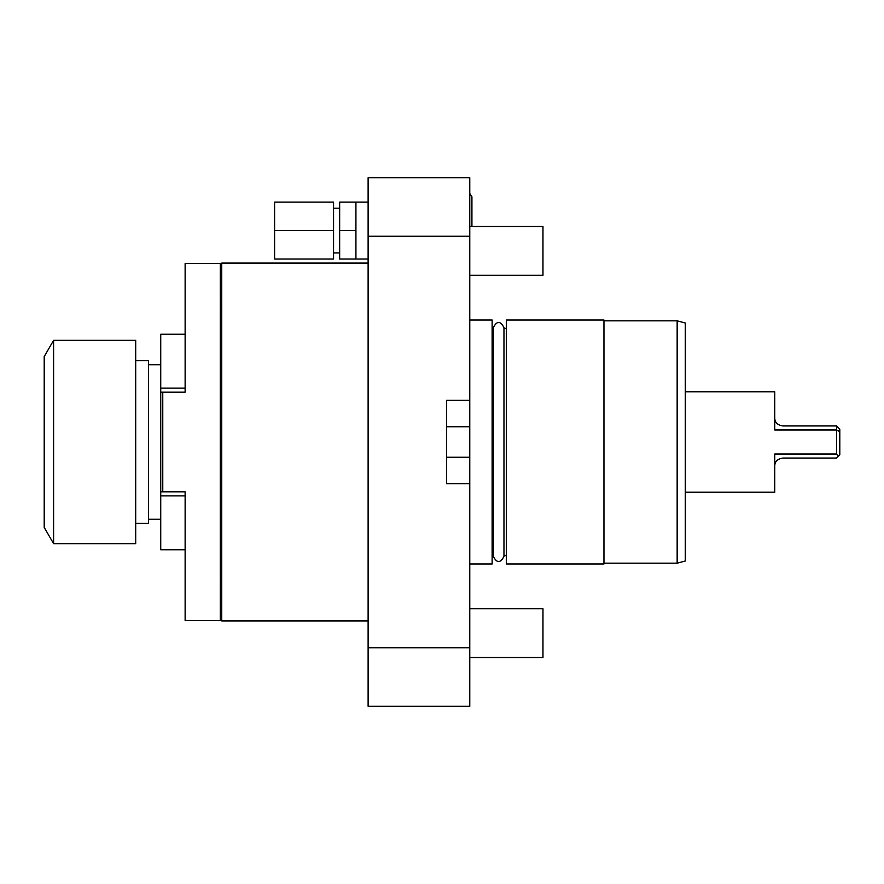 <?xml version="1.0" encoding="UTF-8"?>
<svg xmlns="http://www.w3.org/2000/svg" width="884" height="884" viewBox="0 0 884 884"><rect width="100%" height="100%" fill="white"/><g stroke="black" fill="none" stroke-linecap="round" stroke-linejoin="round"><path stroke-width="1.33" d="M469.769 706.305L469.769 647.74L368.12 647.74L368.12 706.305L469.769 706.305M469.769 236.26L368.12 236.26L368.12 177.695L469.769 177.695L469.769 647.74M469.769 400.319L446.597 400.319L446.597 483.681L446.597 457.249L469.769 457.249M469.769 483.681L446.597 483.681M368.12 236.26L368.12 647.74M469.769 426.751L446.597 426.751L446.597 400.319M368.12 620.911L221.729 620.911L221.729 263.089L368.12 263.089M162.767 392.187L185.132 392.187L185.132 263.487L220.304 263.487L220.304 620.513L185.132 620.513L185.132 491.813L162.767 491.813L162.767 392.187L160.733 392.187L160.733 491.813L162.767 491.813M185.132 495.88L160.733 495.88L160.733 549.76L185.132 549.76M185.132 388.12L160.733 388.12L160.733 392.187M160.733 491.813L160.733 495.88M160.733 388.12L160.733 334.24L185.132 334.24M135.694 523.328L148.545 523.328L148.545 360.672L135.694 360.672M135.694 340.34L135.694 543.66L53.593 543.66L53.593 340.34L135.694 340.34M53.593 543.66L44.2 527.394L44.2 356.606L53.593 340.34M339.655 230.558L339.655 202.093L355.921 202.093L355.921 230.558L339.655 230.558L339.655 259.023L355.921 259.023L355.921 230.558M274.592 230.558L274.592 259.023L333.555 259.023L333.555 202.093L274.592 202.093L274.592 230.558L333.555 230.558M469.769 563.992L492.134 563.992L492.134 320.008L469.769 320.008M492.134 328.351L493.316 328.351M492.134 555.649L493.316 555.649M503.968 555.649L506.366 555.649M503.968 328.351L506.366 328.351M506.366 563.992L506.366 320.008L603.96 320.008L603.96 563.992L506.366 563.992M603.96 563.174L677.155 563.174L677.155 320.826L603.96 320.826M677.155 320.826L685.288 323.003L685.288 560.997L677.155 563.174M685.288 391.778L774.738 391.778L774.738 429.967L836.551 429.967L836.551 454.033L774.738 454.033L774.738 492.222L685.288 492.222M839.8 431.613L836.551 429.967L836.551 425.933L839.8 429.193L839.8 454.807L836.551 458.067L782.87 458.067C777.478 458.873 774.76 461.581 774.738 466.199M836.551 454.033L838.198 456.409M836.551 425.933L782.87 425.933C777.478 425.127 774.76 422.419 774.738 417.8M469.769 608.711L542.964 608.711L542.964 657.508L469.769 657.508M469.769 226.492L542.964 226.492L542.964 275.289L469.769 275.289M221.729 580.247L220.304 580.247M221.729 303.753L220.304 303.753M148.545 364.738L160.733 364.738M148.545 519.262L160.733 519.262M368.12 202.093L355.921 202.093M368.12 259.023L355.921 259.023M339.655 208.193L333.555 208.193M339.655 252.923L333.555 252.923M493.371 328.351L493.316 556.401C496.863 563.274 500.421 563.274 503.968 556.401L503.968 327.599C500.421 320.726 496.863 320.726 493.316 327.599M493.371 555.649L493.316 556.401M469.769 193.497L471.923 196.8L471.923 222.425L471.923 196.8M471.923 222.425L471.923 226.492"/></g></svg>
